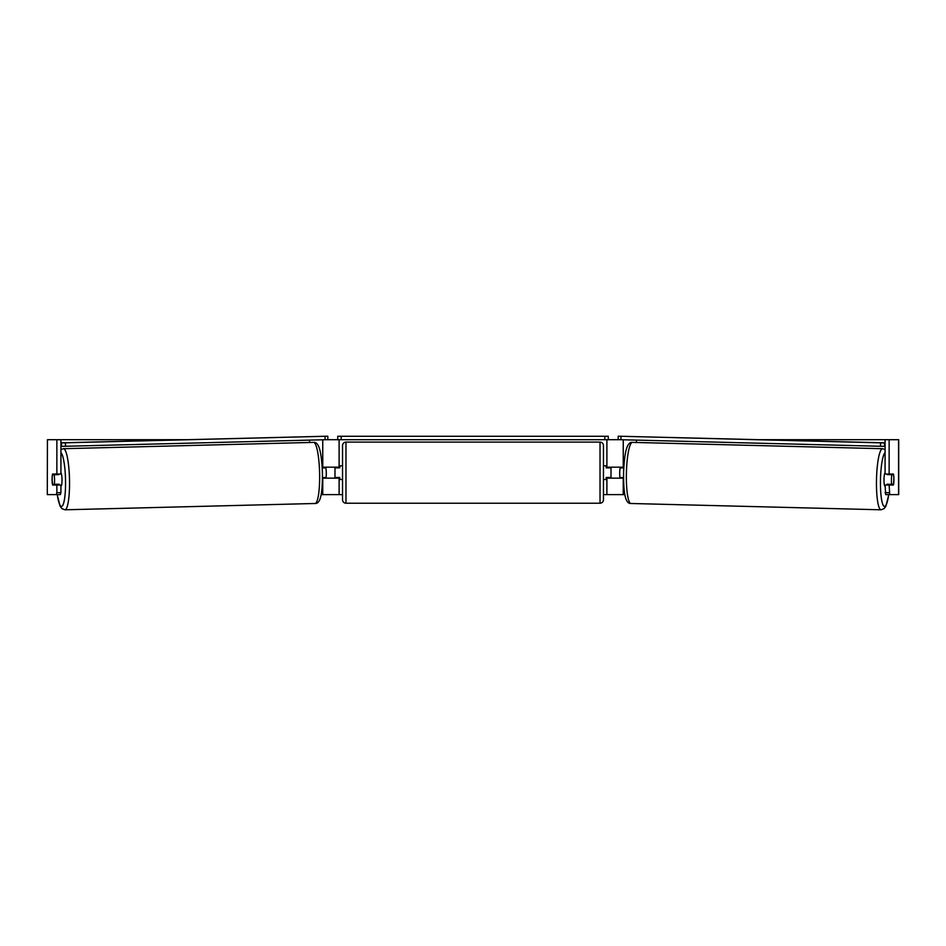 <?xml version="1.0" encoding="UTF-8"?>
<svg xmlns="http://www.w3.org/2000/svg" width="946" height="946" viewBox="0 0 946 946"><rect width="100%" height="100%" fill="white"/><g stroke="black" fill="none" stroke-linecap="round" stroke-linejoin="round"><path stroke-width="1.42" d="M324.265 477.517A6.87 1.194 -90 0 0 324.395 478.156M322.48 478.156L339.106 478.156L339.106 477.47M339.106 467.856L339.106 467.17L322.196 467.17M309.555 442.492L309.555 440.115M321.155 494.628L339.106 494.628L339.106 478.156M339.106 467.17L339.106 439.701M325.649 439.701L337.734 439.701L337.734 436.272L608.266 436.272L608.266 439.701L604.825 439.701L604.825 436.272M334.99 478.156L334.99 467.17M324.395 467.17A6.87 1.194 -90 0 0 324.253 467.856M621.605 467.17A6.87 1.194 -90 0 1 621.747 467.856M623.52 478.156L606.894 478.156L606.894 477.47M624.845 494.628L606.894 494.628L606.894 478.156M636.445 442.492L636.445 440.115M606.894 467.856L606.894 467.17L623.804 467.17M606.894 467.17L606.894 439.701M620.351 439.701L608.266 439.701M611.01 478.156L611.01 477.47L606.209 477.47L606.209 479.527L603.453 479.527M611.01 477.47L611.01 467.17M621.735 477.517A6.87 1.194 -90 0 1 621.605 478.156M885.078 486.209L885.018 486.197A6.87 1.194 -88.6 0 1 884.002 479.338A6.87 1.194 -88.6 0 1 885.078 472.657M893.603 474.715A6.87 1.194 -88.6 0 1 893.828 479.527A6.87 1.194 -88.6 0 1 893.367 484.328L891.664 484.328A6.87 1.194 -88.6 0 1 891.439 479.527A6.87 1.194 -88.6 0 1 891.901 474.715L893.568 474.715A6.87 1.194 -90 0 0 893.426 474.029L889.134 474.029L889.134 439.701L898.7 439.701L898.7 494.628L885.681 494.628L885.078 485.026L889.134 485.026L889.737 494.628M887.289 474.029A6.87 1.194 -88.6 0 0 887.171 474.596L891.901 474.715M888.779 474.029A6.87 1.194 -88.6 0 1 888.873 474.596L889.488 474.62M888.625 484.257A6.87 1.194 -88.6 0 1 888.448 485.026M887.076 485.026A6.87 1.194 -88.6 0 1 886.934 484.21L891.664 484.328M623.52 477.553L619.926 477.47A6.87 1.194 -88.6 0 1 619.701 472.657A6.87 1.194 -88.6 0 1 620.162 467.856L623.769 467.903M623.757 467.951L620.162 467.856M887.171 474.596L888.873 474.596M60.922 439.701L56.866 439.701L56.866 474.029L60.922 474.029L60.922 439.701L185.038 439.701M760.962 439.701L889.134 439.701M339.106 494.628L342.547 494.628M603.453 494.628L606.894 494.628M47.43 439.701L47.3 494.628L47.43 439.701L56.866 439.701M56.263 494.628L56.866 492.653L60.922 492.653L60.319 494.628L47.43 494.628M893.745 476.098A6.87 1.194 -90 0 1 893.426 485.026L889.134 485.026M889.134 474.029L885.078 474.029L885.078 439.701M885.078 492.653L889.134 492.653M889.37 474.029A6.87 1.194 -90 0 1 889.5 474.656M889.524 484.281A6.87 1.194 -90 0 1 889.37 485.026M60.922 492.653L60.922 485.026L56.866 485.026L56.866 492.653M56.63 474.029A6.87 1.194 -90 0 0 56.5 474.656M56.476 484.281A6.87 1.194 -90 0 0 56.63 485.026M52.255 476.098A6.87 1.194 -90 0 0 52.089 479.527A6.87 1.194 -90 0 0 52.574 485.026L56.866 485.026M56.866 474.029L52.574 474.029A6.87 1.194 -90 0 0 52.432 474.715L52.397 474.715A6.87 1.194 -91.4 0 0 52.172 479.527A6.87 1.194 -91.4 0 0 52.633 484.328L54.336 484.328A6.87 1.194 -91.4 0 0 54.561 479.527A6.87 1.194 -91.4 0 0 54.099 474.715L52.397 474.715M345.976 442.101A3.429 3.429 0 0 0 342.547 445.542L342.547 499.784A3.429 3.429 0 0 0 345.976 503.213L600.024 503.213A3.429 3.429 0 0 0 603.453 499.784L603.453 445.542A3.429 3.429 0 0 0 600.024 442.101L345.976 442.101L345.976 503.213M611.01 467.856L606.209 467.856L606.209 465.799L603.453 465.799M342.547 465.799L339.791 465.799L339.791 467.856L334.99 467.856M334.99 477.47L339.791 477.47L339.791 479.527L342.547 479.527M341.175 436.272L341.175 439.701L604.825 439.701M341.175 439.701L337.734 439.701M885.078 446.358L884.463 446.358L884.545 442.929L618.211 436.201L885.078 442.834M618.211 436.201L618.128 439.63L620.907 439.724L620.99 436.283M880.572 442.846L880.49 446.276L620.907 439.724M880.49 446.276L884.463 446.358M60.922 486.209L60.982 486.197A6.87 1.194 -91.4 0 0 61.998 479.338A6.87 1.194 -91.4 0 0 60.922 472.657M54.336 484.328L59.066 484.21A6.87 1.194 -91.4 0 1 58.924 485.026M57.375 484.257A6.87 1.194 -91.4 0 0 57.552 485.026M56.512 474.62L57.127 474.596A6.87 1.194 -91.4 0 1 57.221 474.029M54.099 474.715L58.829 474.596A6.87 1.194 -91.4 0 0 58.711 474.029M322.48 477.553L326.074 477.47A6.87 1.194 -91.4 0 0 326.299 472.657A6.87 1.194 -91.4 0 0 325.838 467.856L322.231 467.903M322.243 467.951L325.838 467.856M58.829 474.596L57.127 474.596M60.922 442.929L327.789 436.201L60.922 442.834M60.922 446.358L61.537 446.358L61.455 442.929M327.789 436.201L327.872 439.63L325.093 439.724L325.01 436.283M65.428 442.846L65.511 446.276L325.093 439.724M65.511 446.276L61.537 446.358M322.752 467.17L322.752 439.784M322.752 494.628L322.752 478.156M623.248 494.628L623.248 478.156M623.248 467.17L623.248 439.784M881.045 509.799L630.935 503.485A30.556 5.309 -88.6 0 1 626.406 472.929A30.556 5.309 -88.6 0 1 632.472 442.385L882.583 448.711A30.556 5.309 91.4 0 0 876.504 479.255A30.556 5.309 91.4 0 0 881.045 509.799L884.179 508.593L885.905 506.193L888.791 494.628M888.708 494.628A27.127 4.706 -88.6 0 1 883.174 505.247A27.127 4.706 -88.6 0 1 880.49 479.338A27.127 4.706 -88.6 0 1 885.078 452.59M898.57 494.628L898.57 439.701M600.024 503.213L600.024 442.101M64.955 509.799L315.065 503.485A30.556 5.309 -91.4 0 0 319.594 472.929A30.556 5.309 -91.4 0 0 313.528 442.385L63.417 448.711A30.556 5.309 88.6 0 1 69.496 479.255A30.556 5.309 88.6 0 1 64.955 509.799L61.821 508.593L60.095 506.193L57.209 494.628M57.292 494.628A27.127 4.706 -91.4 0 0 62.826 505.247A27.127 4.706 -91.4 0 0 65.511 479.338A27.127 4.706 -91.4 0 0 60.922 452.59M882.583 448.711L885.078 449.575M632.472 442.385C626.169 441.51 624.348 455.582 623.568 472.846C623.509 490.052 624.62 504.029 630.935 503.485M315.065 503.485C321.38 504.029 322.491 490.052 322.432 472.846C321.652 455.582 319.831 441.51 313.528 442.385M63.417 448.711L60.922 449.575"/></g></svg>
